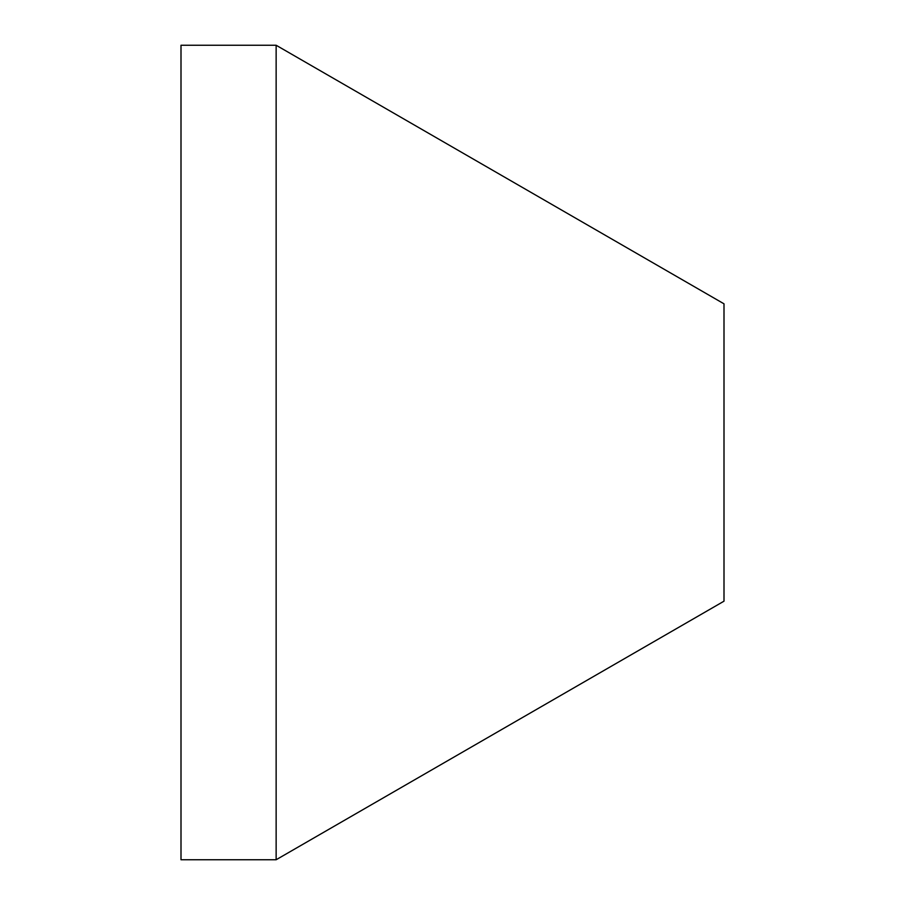 <?xml version="1.0" encoding="UTF-8"?>
<svg xmlns="http://www.w3.org/2000/svg" width="905" height="905" viewBox="0 0 905 905"><rect width="100%" height="100%" fill="white"/><g stroke="black" fill="none" stroke-linecap="round" stroke-linejoin="round"><path stroke-width="1.36" d="M181 45.25L181 859.75L276.138 859.75L276.138 45.25L181 45.25M276.138 45.25L724 303.82L724 601.18L276.138 859.75"/></g></svg>
